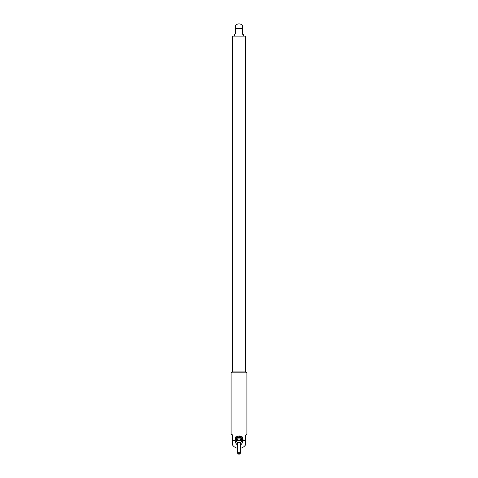 <?xml version="1.0" encoding="UTF-8"?>
<svg xmlns="http://www.w3.org/2000/svg" width="478" height="478" viewBox="0 0 478 478"><rect width="100%" height="100%" fill="white"/><g stroke="black" fill="none" stroke-linecap="round" stroke-linejoin="round"><path stroke-width="0.72" d="M232.666 371.95L232.666 36.107L245.334 36.107L245.334 371.95M231.083 372.852L231.991 371.95L246.009 371.95L246.917 372.852L231.083 372.852L231.083 434.132L232.666 435.267L232.666 445.215A7.917 7.917 0 0 0 237.644 448.262M236.001 443.453L234.913 440.465L235.319 437.077L238.181 436.211L236.216 436.928A3.507 2.48 180 0 0 235.911 437.256L235.768 440.346A3.507 2.48 180 0 0 235.869 440.507M242.119 440.101L242.232 437.478A3.507 2.48 180 0 0 241.982 437.125L240.028 436.235L242.681 437.077L243.087 440.465L241.999 443.453M240.356 448.262A7.917 7.917 0 0 0 245.334 445.215L245.334 435.267L246.917 434.132L246.917 372.852M232.206 434.353L231.537 434.132M235.941 443.261L234.985 440.459L232.666 440.465L232.666 442.951M235.319 437.077L234.985 440.459M234.961 438.786A4.069 2.88 180 0 0 235.768 440.178M242.119 440.28A4.069 2.88 180 0 0 243.039 438.786M243.069 439.455L242.681 437.077M240.028 436.235L239.448 435.972A3.507 2.48 180 0 0 238.892 435.954L238.181 436.211M243.069 439.485L242.059 443.261M239.448 435.972L239.448 436.934A3.507 2.48 180 0 0 238.892 436.91L236.216 437.884A3.507 2.48 180 0 0 235.911 438.218L235.768 440.346M241.982 437.125L241.982 438.081L239.448 436.934M242.232 438.434A3.507 2.48 180 0 0 241.982 438.081M235.911 437.256L235.911 438.218M236.216 436.928L236.216 437.884M238.892 435.954L238.892 436.91M241.778 439.025A2.826 2.002 180 0 0 239 437.394A2.826 2.002 180 0 0 236.222 439.025M235.881 440.495L235.881 440.029A3.119 2.205 0 0 1 239 437.824A3.119 2.205 0 0 1 242.119 440.029L242.119 440.495M237.01 439.109A3.507 2.48 180 0 1 237.494 438.912L240.506 438.912A3.507 2.48 180 0 1 240.99 439.109L242.495 440.949L242.495 442.072L240.99 440.226A3.507 2.48 180 0 0 240.506 440.029L237.494 440.029A3.507 2.48 180 0 0 237.01 440.226L237.01 439.109L235.505 440.949A3.507 2.48 180 0 0 235.493 441.146A3.507 2.48 180 0 0 235.505 441.349M242.495 441.349A3.507 2.48 180 0 0 242.507 441.146A3.507 2.48 180 0 0 242.495 440.949M240.99 439.109L240.99 440.226M242.113 442.933L242.495 442.467A3.507 2.48 180 0 0 242.507 442.27A3.507 2.48 180 0 0 242.495 442.072M235.887 442.933L235.505 442.467A3.507 2.48 180 0 1 235.493 442.27A3.507 2.48 180 0 1 235.505 442.072L237.01 440.226M235.505 440.949L235.505 442.072M237.494 438.912L237.494 440.029M240.506 438.912L240.506 440.029M235.881 442.748L235.881 442.27A3.119 2.205 0 0 1 239 440.059A3.119 2.205 0 0 1 242.119 442.27L242.119 442.748A3.119 2.205 180 0 0 239.293 440.549A3.119 2.205 180 0 0 239 440.543A3.119 2.205 180 0 0 235.881 442.748L236.305 444.038L237.644 445.036M240.087 453.718A1.356 0.962 180 0 0 240.356 453.138L240.356 443.548A1.356 0.962 180 0 0 239 442.586A1.356 0.962 180 0 0 237.644 443.548L237.644 453.138A1.356 0.962 180 0 0 237.913 453.718M238.731 454.082A1.356 0.962 180 0 0 239.269 454.082M240.356 453.138A1.356 0.962 180 0 0 239 452.182A1.356 0.962 180 0 0 237.644 453.138M240.087 454.1L240.087 453.138L239.269 453.138L239.269 454.1L240.087 454.1L239.269 454.1M238.731 454.1L238.731 453.138L237.913 453.138L237.913 454.1L238.731 454.1L237.913 454.1M242.728 34.332L243.296 34.53L242.424 33.872M243.296 34.53L243.523 36.107M242.394 33.621L242.394 25.43A4.523 4.523 0 0 0 235.606 25.43L235.606 33.621L234.477 34.53L234.477 36.107M235.606 25.937L235.606 28.423L242.394 28.423L242.394 25.937M245.334 440.465L243.015 440.459M240.356 444.576A1.99 1.404 180 0 0 240.882 443.094A1.99 1.404 180 0 0 239.185 442.144A1.99 1.404 180 0 0 239 442.138A1.99 1.404 180 0 0 237.148 443.034A1.99 1.404 180 0 0 237.644 444.576M242.507 441.146L242.507 442.27M235.493 441.146L235.493 442.27M240.356 445.036L241.707 444.026L242.119 442.748"/></g></svg>
